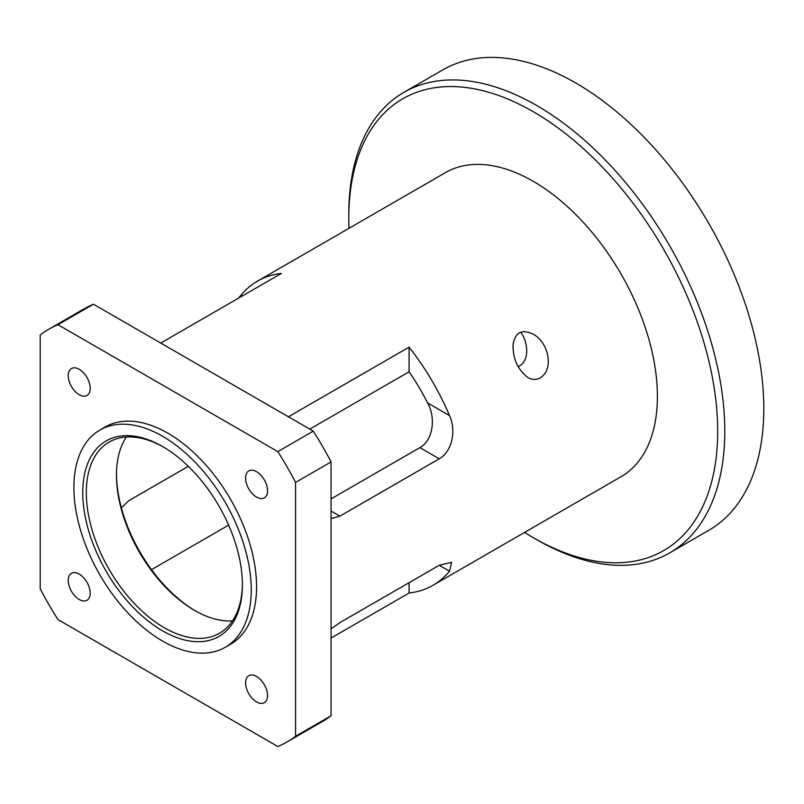 <?xml version="1.0" encoding="UTF-8"?>
<svg xmlns="http://www.w3.org/2000/svg" width="804" height="804" viewBox="0 0 804 804"><rect width="100%" height="100%" fill="white"/><g stroke="black" fill="none" stroke-linecap="round" stroke-linejoin="round"><path stroke-width="1.21" d="M518.118 366.604L519.545 365.91C529.635 360.051 528.208 342.192 520.69 332.112M540.268 377.88C536.188 380.031 532.057 379.9 527.866 377.508C517.716 369.679 512.771 358.695 513.052 344.544C515.133 332.333 521.796 328.866 533.042 334.152C548.167 341.579 554.599 369.066 540.268 377.88M345.76 230.185L340.745 233.08M126.339 437.014A110.359 63.717 -120 0 0 116.459 475.194A110.359 63.717 -120 0 0 194.498 610.357A110.359 63.717 -120 0 0 232.507 620.889M195.382 610.859A112.872 65.164 60 0 1 116.469 474.179M242.376 583.724A110.359 63.717 60 0 1 219.522 633.22A110.359 63.717 60 0 1 109.163 569.513A110.359 63.717 60 0 1 109.173 442.079A110.359 63.717 60 0 1 163.463 447.044M242.386 584.749A112.872 65.164 -120 0 0 162.579 446.521A112.872 65.164 -120 0 0 82.762 492.601A112.872 65.164 -120 0 0 162.569 630.828A112.872 65.164 -120 0 0 242.386 584.749M251.25 589.875A125.404 72.4 -120 0 0 196.508 463.667A125.404 72.4 -120 0 0 99.867 430.07A125.404 72.4 -120 0 0 99.867 574.88A125.404 72.4 -120 0 0 225.281 647.28A125.404 72.4 -120 0 0 251.25 589.875M533.243 537.655L536.781 539.705A265.863 153.494 -120 0 0 669.722 552.871A265.863 153.494 -120 0 0 724.786 431.165A265.863 153.494 -120 0 0 608.728 163.604A265.863 153.494 -120 0 0 403.859 92.38A265.863 153.494 -120 0 0 348.795 214.085L348.795 218.185A260.848 150.599 60 0 1 533.243 111.686A260.848 150.599 60 0 1 717.691 431.165A260.848 150.599 60 0 1 533.243 537.655A260.848 150.599 60 0 1 524.57 532.409M348.996 228.316A260.848 150.599 60 0 1 348.795 218.185M669.722 552.871L708.736 530.338A265.863 153.494 -120 0 0 763.8 408.633A265.863 153.494 -120 0 0 647.753 141.082A265.863 153.494 -120 0 0 442.873 69.847L403.859 92.38M343.8 231.311L445.456 172.619A175.573 101.364 60 0 1 580.749 219.663A175.573 101.364 60 0 1 657.391 396.352A175.573 101.364 60 0 1 621.03 476.722L433.034 585.262A175.573 101.364 60 0 1 409.095 593.01L331.057 638.064M449.506 571.222L451.587 562.247L439.235 565.292L449.506 571.222A175.573 101.364 60 0 1 433.034 585.262M331.057 628.859L339.911 622.628L439.235 565.292M331.057 461.928L331.057 715.771L295.591 736.243L295.591 482.41L331.057 461.928A238.275 137.564 -120 0 0 313.279 431.135L277.812 451.617L57.978 324.695L93.445 304.213A238.275 137.564 -120 0 0 84.229 308.776L48.763 329.248A238.275 137.564 -120 0 0 40.2 334.956L40.2 588.799A238.275 137.564 -120 0 0 57.978 619.593L277.812 746.514A238.275 137.564 -120 0 0 287.028 741.951A238.275 137.564 -120 0 0 295.591 736.243M287.028 741.951L322.504 721.479A238.275 137.564 -120 0 0 331.057 715.771M93.445 304.213L313.279 431.135M427.597 402.935C436.11 417.959 433.024 440.401 419.869 447.617L439.235 458.803C451.828 451.948 456.632 430.612 449.506 415.588L427.597 402.935A150.489 86.882 -120 0 0 409.095 371.77L309.781 429.115M288.435 416.794L409.095 347.127A175.573 101.364 60 0 1 449.506 415.588M409.095 347.127L409.095 371.77M331.057 518.59L339.911 516.138L331.057 511.032M331.057 498.892L419.869 447.617M439.235 458.803L339.911 516.138M409.095 582.689L409.095 593.01M188.327 466.32L128.74 500.711L121.364 507.786M242.326 295.962L240.989 295.199L238.486 298.183M240.989 295.199A175.573 101.364 60 0 1 257.461 281.159A175.573 101.364 60 0 1 281.4 273.41L160.74 343.067M228.637 525.112L151.494 569.654M79.214 394.704A15.547 8.975 60 0 1 69.064 381.006A15.547 8.975 60 0 1 71.445 368.544A15.547 8.975 60 0 1 86.993 377.518A15.547 8.975 60 0 1 86.993 395.478A15.547 8.975 60 0 1 79.214 394.704M79.214 599.503A15.547 8.975 60 0 1 69.064 585.794A15.547 8.975 60 0 1 71.445 573.332A15.547 8.975 60 0 1 86.993 582.317A15.547 8.975 60 0 1 86.993 600.266A15.547 8.975 60 0 1 79.214 599.503M256.566 701.892A15.547 8.975 60 0 1 246.416 688.194A15.547 8.975 60 0 1 248.798 675.732A15.547 8.975 60 0 1 264.345 684.706A15.547 8.975 60 0 1 264.345 702.666A15.547 8.975 60 0 1 256.566 701.892M256.566 497.103A15.547 8.975 60 0 1 246.416 483.395A15.547 8.975 60 0 1 248.798 470.933A15.547 8.975 60 0 1 264.345 479.918A15.547 8.975 60 0 1 264.345 497.877A15.547 8.975 60 0 1 256.566 497.103M295.591 482.41A238.275 137.564 -120 0 0 277.812 451.617M225.281 647.28L230.597 644.205A125.404 72.4 -120 0 0 256.566 586.799A125.404 72.4 -120 0 0 201.834 460.591A125.404 72.4 -120 0 0 105.193 426.994L99.867 430.07M57.978 324.695A238.275 137.564 -120 0 0 48.763 329.248M343.157 231.683L257.461 281.159"/></g></svg>

